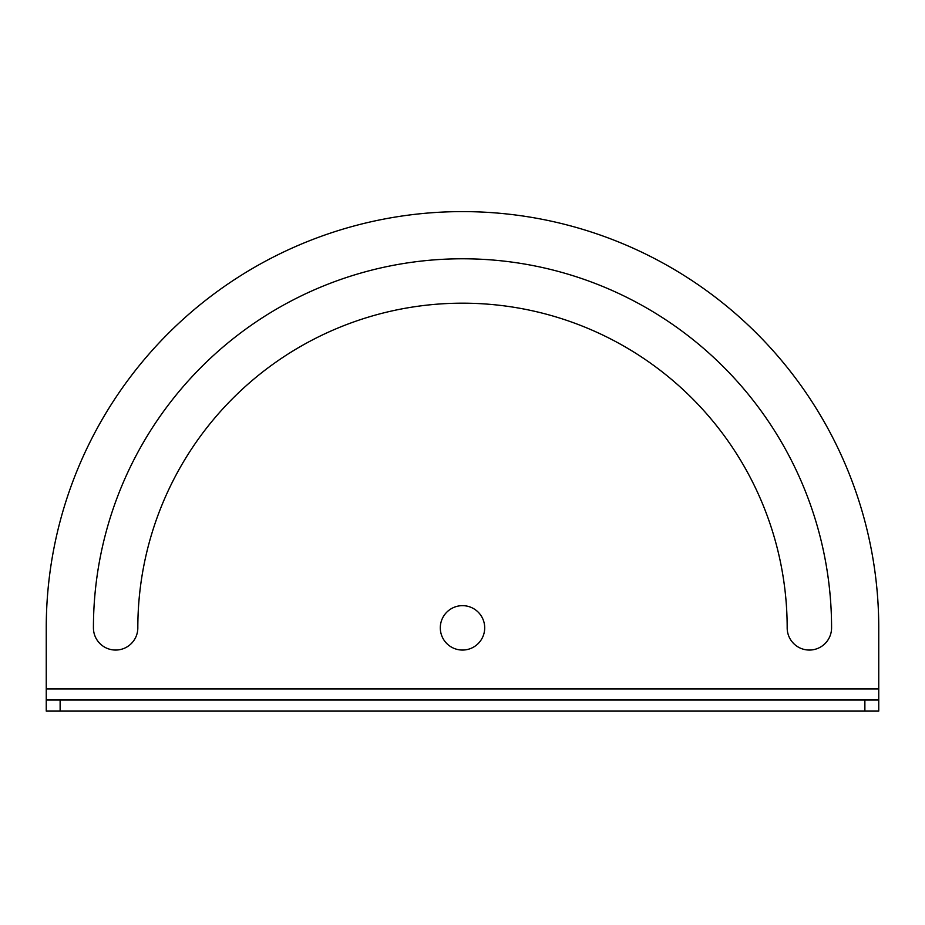 <?xml version="1.0" encoding="UTF-8"?>
<svg xmlns="http://www.w3.org/2000/svg" width="925" height="925" viewBox="0 0 925 925"><rect width="100%" height="100%" fill="white"/><g stroke="black" fill="none" stroke-linecap="round" stroke-linejoin="round"><path stroke-width="1.39" d="M440.3 627.855A22.2 22.2 0 0 0 462.5 650.055A22.2 22.2 0 0 0 484.7 627.855A22.2 22.2 0 0 0 462.5 605.655A22.2 22.2 0 0 0 440.3 627.855M878.75 700.005L878.75 711.105L864.875 711.105L864.875 700.005L878.75 700.005L878.75 627.855A416.25 416.25 0 0 0 462.5 211.605A416.25 416.25 0 0 0 46.25 627.855L46.25 700.005L60.125 700.005L60.125 711.105L46.25 711.105L46.25 700.005M787.175 627.855A22.2 22.2 0 0 0 809.375 650.055A22.2 22.2 0 0 0 831.575 627.855A369.075 369.075 0 0 0 462.5 258.78A369.075 369.075 0 0 0 93.425 627.855A22.2 22.2 0 0 0 115.625 650.055A22.2 22.2 0 0 0 137.825 627.855A324.675 324.675 0 0 1 462.5 303.18A324.675 324.675 0 0 1 787.175 627.855M864.875 711.105L60.125 711.105M864.875 700.005L60.125 700.005M878.75 688.905L46.25 688.905"/></g></svg>
